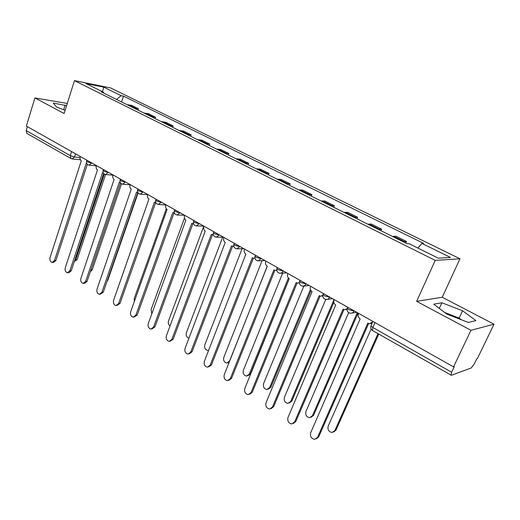<?xml version="1.0" encoding="UTF-8"?>
<svg xmlns="http://www.w3.org/2000/svg" width="520" height="520" viewBox="0 0 520 520"><rect width="100%" height="100%" fill="white"/><g stroke="black" fill="none" stroke-linecap="round" stroke-linejoin="round"><path stroke-width="0.78" d="M470.957 330.291L494 324.207L442.234 297.245L459.986 258.765L110.578 87.932L74.464 80.633L435.221 260.383L416.65 301.353L470.957 330.291L453.538 366.873L26.351 126.087L34.905 97.935L64.123 113.51L74.464 80.633M494 324.207L477.399 358.572L476.743 358.8L474.188 364.091L471.224 367.978L451.373 375.278L372.528 330.519L372.84 327.483L451.607 372.223L450.983 375.258M27.001 133.477L26.156 130.572L70.304 155.649L74.535 157.027L80.008 157.579M27.346 126.646L26.156 130.572M67.282 103.454L34.905 97.935M451.607 372.223L454.279 366.613L453.538 366.873M403.215 241.761L406.51 241.469L395.876 236.203L392.529 236.457M405.808 243.048L406.51 241.469M378.209 229.353L381.628 229.151L371.358 224.061L367.894 224.231M380.952 230.711L381.628 229.151M354.062 217.36L357.591 217.25L347.666 212.336L344.091 212.414M356.941 218.79L357.591 217.25M330.726 205.777L334.353 205.744L324.753 200.993L321.087 200.993M333.729 207.266L334.353 205.744M308.159 194.578L311.883 194.623L302.594 190.021L298.831 189.943M311.279 196.125L311.883 194.623M286.325 183.736L290.134 183.853L281.144 179.4L277.297 179.257M289.549 185.334L290.134 183.853M265.187 173.244L269.081 173.427L260.37 169.117L256.451 168.909M268.515 174.895L269.081 173.427M244.719 163.085L248.683 163.332L240.24 159.153L236.249 158.88M248.131 164.775L248.683 163.332M224.881 153.238L228.911 153.543L220.727 149.494L216.671 149.162M228.378 154.973L228.911 153.543M205.654 143.689L209.742 144.053L201.806 140.127L197.691 139.737M209.228 145.464L209.742 144.053M186.999 134.433L191.145 134.849L183.443 131.034L179.276 130.598M190.645 136.24L191.145 134.849M168.903 125.444L173.095 125.912L165.613 122.206L161.401 121.726M172.608 127.29L173.095 125.912M151.327 116.727L155.565 117.234L148.304 113.64L144.047 113.106M155.097 118.593L155.565 117.234M134.264 108.251L138.541 108.803L131.482 105.313L127.185 104.741M138.086 110.149L138.541 108.803M417.911 248.086L421.935 243.425L450.489 257.452L438.288 258.187L409.084 243.711L407.225 243.75L101.069 91.773L103.584 92.261L86.067 83.577L103.727 87.133L121.102 95.667L116.565 99.47M421.935 243.425L423.67 243.386L123.481 96.128L121.102 95.667M459.986 258.765L435.221 260.383M442.234 297.245L416.65 301.353M433.738 304.181L446.719 314.048L468.286 322.439L475.937 320.6L462.572 310.784L441.922 302.757L433.738 304.181M66.599 105.625L53.255 103.064L56.544 107.016L65.124 110.331M121.556 101.946L123.481 96.128M103.903 93.184L103.584 92.261M102.473 91.715L103.727 87.133M461.338 319.735L459.141 318.091L444.581 312.423M439.309 308.412L441.922 302.757M459.141 318.091L462.572 310.784M63.661 109.766L65.136 105.059M358.585 313.352L358.449 313.677C357.74 315.848 358.306 317.584 360.146 318.883L310.681 432.783C309.927 436.384 311.233 438.581 314.606 439.368L317.525 437.379L367.77 323.206L369.388 323.784L372.665 321.952M372.047 323.343L370.864 323.596M368.596 323.609L318.689 436.924L316.297 438.861M371.124 329.011L328.178 426.153C327.438 429.644 328.712 431.756 332.02 432.504L334.874 430.567L378.014 333.651M378.755 334.074L335.966 430.137L333.651 432.022M334.185 299.598L334.048 299.917C333.365 302.062 333.912 303.758 335.693 305.019L287.983 417.515C287.248 421.018 288.49 423.163 291.7 423.956L294.6 421.967L343.05 309.192L344.552 309.738L347.152 308.783M347.081 309.394L345.917 309.582M343.928 309.608L295.796 421.551L293.3 423.514M310.622 286.319L310.492 286.631C309.829 288.743 310.362 290.413 312.078 291.629L266.038 402.76C265.324 406.166 266.5 408.265 269.568 409.051L272.435 407.062L319.183 295.659L320.587 296.179L322.822 295.516M322.816 295.971L321.861 296.049M320.112 296.082L273.656 406.685L271.076 408.662M348.654 312.631L305.942 411.502C305.221 414.888 306.43 416.962 309.582 417.709L312.423 415.772L357.286 312.618M358.079 313.066L313.541 415.382L311.123 417.287M325.754 299.442L284.414 397.319C283.712 400.615 284.869 402.643 287.878 403.39L290.693 401.453L334.035 299.514M333.834 302.413L291.837 401.102L289.328 403.019M287.853 273.481L287.729 273.793C287.092 275.88 287.606 277.511 289.269 278.694L244.81 388.486C244.12 391.8 245.239 393.854 248.164 394.635L250.998 392.646L296.133 282.588L297.44 283.082L299.383 282.614M299.403 282.964L298.642 282.971M297.108 283.017L252.245 392.308L249.587 394.29M265.844 261.079L265.72 261.385C265.109 263.439 265.61 265.044 267.215 266.195L224.263 374.666C223.594 377.904 224.653 379.906 227.455 380.679L230.256 378.697L273.851 269.958L275.074 270.419L276.757 270.094M276.789 270.361L276.127 270.355M274.872 270.387L231.53 378.391L228.813 380.374M244.556 249.08L244.439 249.386C243.847 251.407 244.328 252.98 245.882 254.098L204.367 361.29C203.717 364.442 204.724 366.405 207.402 367.172L210.171 365.19L252.304 257.738L253.448 258.18L254.904 257.959M254.936 258.154L254.371 258.141M253.364 258.167L211.464 364.916L208.696 366.899M303.843 286.104L263.575 383.584C262.892 386.796 263.985 388.778 266.864 389.519L269.653 387.589L310.414 289.556M311.012 290.693L270.822 387.27L268.236 389.2M282.653 273.124L243.373 370.272C242.717 373.412 243.756 375.349 246.513 376.09L249.269 374.153L288.399 277.979M289.224 278.675L250.458 373.867L247.819 375.804M262.061 260.689L223.802 357.376C223.158 360.432 224.153 362.329 226.785 363.064L229.508 361.134L267.3 266.24M229.053 362.635L228.033 362.81M223.951 237.464L223.834 237.764C223.269 239.766 223.73 241.306 225.238 242.392L185.088 348.322C184.457 351.403 185.419 353.327 187.987 354.081L190.71 352.105L231.452 245.915L233.772 246.194M233.805 246.311L233.344 246.317M232.557 246.337L192.023 351.865L189.156 353.866M242.073 248.716L204.815 344.864C204.185 347.854 205.14 349.713 207.669 350.441L208.65 350.291M204.003 226.219L203.892 226.519C203.339 228.488 203.788 230.003 205.244 231.062L166.4 335.757C165.782 338.767 166.706 340.646 169.169 341.4L171.847 339.424L211.269 234.475L213.337 234.786M212.407 234.884L173.18 339.216L170.222 341.231M222.664 237.172L186.388 332.722C185.776 335.537 186.635 337.35 188.962 338.169M184.672 215.326L184.567 215.618C184.028 217.568 184.47 219.056 185.881 220.077L148.272 323.57C147.68 326.514 148.558 328.354 150.923 329.095L153.562 327.125L191.711 223.386L193.55 223.73M192.894 223.789L154.908 326.944L151.879 328.965M203.794 226.103L168.506 320.938C167.928 323.083 168.447 324.753 170.06 325.956M158.899 204.458L165.834 205.056C165.315 206.98 165.744 208.442 167.108 209.436L130.689 311.747C130.111 314.626 130.956 316.427 133.218 317.161L135.817 315.198L172.764 212.641L174.389 212.999M173.979 213.031L137.183 315.036L134.089 317.057M184.464 218.127L151.138 309.498L151.859 313.762M147.771 194.525L147.667 194.811C147.167 196.709 147.583 198.146 148.909 199.114L113.614 300.267C113.055 303.082 113.867 304.856 116.044 305.572L118.599 303.615L154.394 202.228L155.825 202.586M155.636 202.599L119.971 303.478L116.831 305.494M166.328 208.741L134.264 298.376L134.342 301.529M130.143 184.587L130.046 184.873C129.558 186.745 129.961 188.156 131.248 189.105L97.038 289.114C96.492 291.882 97.266 293.618 99.366 294.327L101.874 292.37L136.572 192.12L137.82 192.478M137.833 192.504L103.259 292.26L100.081 294.268M148.902 199.114L117.63 288.828M113.028 174.941L112.938 175.227C112.47 177.08 112.859 178.464 114.108 179.387L80.931 278.284C80.398 280.995 81.146 282.698 83.168 283.394L85.631 281.45L119.275 182.312L120.354 182.656M120.497 182.884L87.028 281.359L84.565 283.303L83.817 283.355M138.099 192.92L107.894 280.046L107.029 281.398M96.415 165.581L96.323 165.854C95.869 167.687 96.252 169.052 97.468 169.949L65.273 267.761C64.76 270.413 65.475 272.09 67.425 272.772L69.843 270.829L102.486 172.79L103.402 173.114M103.681 173.492L71.253 270.764L68.829 272.701L68.016 272.74M121.511 183.82L92.267 269.763L90.331 271.642M80.275 156.481L80.191 156.754C79.749 158.561 80.119 159.906 81.296 160.778L50.05 257.524C49.556 260.13 50.245 261.768 52.117 262.444L54.496 260.514L86.171 163.547L86.944 163.845M87.36 164.333L55.913 260.462L53.534 262.392L52.657 262.425M74.334 261.521L75.719 259.798L104.325 174.064M105.528 174.538L77.058 259.753L74.289 261.651M86.593 160.94L87.328 161.85L92.41 163.319M91.709 162.923L89.096 165.178C87.048 164.632 86.19 163.306 86.515 161.194L86.847 160.186M103.129 170.248L103.896 171.21L109.018 172.686M108.329 172.296L105.651 174.558C103.571 174.018 102.7 172.666 103.038 170.521L103.376 169.5M120.153 179.829L120.965 180.85L126.126 182.325M125.444 181.942L122.701 184.217C120.588 183.677 119.704 182.312 120.055 180.122L120.4 179.101M137.69 189.703L138.548 190.788L143.748 192.257M143.078 191.88L140.27 194.175C138.119 193.635 137.222 192.244 137.585 190.008L137.943 188.988M155.773 199.875L156.676 201.025L161.915 202.501M161.258 202.131L158.386 204.431C156.189 203.892 155.279 202.488 155.656 200.2L156.019 199.173M174.421 210.366L175.37 211.588L180.655 213.057M180.011 212.693L177.067 215.014C174.824 214.481 173.901 213.044 174.291 210.717L174.661 209.683M193.655 221.189L193.518 221.559L194.669 222.489L199.986 223.958M199.355 223.6L196.339 225.933C194.051 225.4 193.108 223.938 193.518 221.559L193.901 220.525M213.512 232.356L213.363 232.752L214.584 233.74L219.941 235.203M219.33 234.858L216.242 237.205C213.902 236.672 212.94 235.19 213.363 232.752L213.753 231.719M234.019 243.886L233.857 244.309L235.157 245.362L240.552 246.825M239.954 246.487L236.802 248.846C234.397 248.319 233.422 246.805 233.857 244.309L234.26 243.275M255.216 255.801L255.034 256.25L256.418 257.374L261.853 258.83M261.274 258.505L258.043 260.871C255.58 260.351 254.579 258.811 255.034 256.25L255.444 255.216M277.121 268.119L276.933 268.593L278.408 269.789L283.875 271.239M283.315 270.927L282.113 272.727L280.014 273.312C277.485 272.792 276.458 271.219 276.933 268.593L277.349 267.56M299.786 280.858L299.579 281.365L301.151 282.639L306.657 284.083M306.124 283.784L304.896 285.584L302.75 286.182C300.144 285.662 299.084 284.057 299.579 281.365L300.001 280.332M323.245 294.041L323.017 294.58L324.701 295.945L330.245 297.375M329.732 297.089L328.478 298.896L326.287 299.5C323.596 298.994 322.511 297.349 323.017 294.58L323.453 293.547M347.536 307.697L347.295 308.262L349.096 309.725L354.673 311.142M354.192 310.875L352.904 312.689L350.668 313.293C347.887 312.793 346.762 311.116 347.295 308.262L347.737 307.236M75.569 153.829L74.535 157.027L72.091 158.945L70.909 158.516L70.304 155.649L71.604 151.593M145.249 113.1L152.529 116.708M162.597 121.7L170.092 125.418M180.459 130.559L188.175 134.388M198.861 139.685L206.817 143.631M217.834 149.091L226.031 153.16M237.393 158.795L245.856 162.988M257.575 168.799L266.305 173.134M278.408 179.133L287.423 183.606M299.917 189.8L309.238 194.422M322.147 200.824L331.78 205.602M345.131 212.219L355.089 217.159M368.907 224.01L379.21 229.119M393.517 236.21L404.183 241.508M128.401 104.748L135.473 108.251M371.183 325.299L370.916 325.91L372.84 327.483L374.998 322.601M71.032 158.587L26.858 133.393M372.625 330.577L372.528 330.519C370.929 329.387 370.39 327.853 370.916 325.91L372.899 321.418M317.525 437.379L318.689 436.924M335.966 430.137L334.874 430.567M294.6 421.967L295.796 421.551M272.435 407.062L273.656 406.685M313.541 415.382L312.423 415.772M291.837 401.102L290.693 401.453M250.998 392.646L252.245 392.308M230.256 378.697L231.53 378.391M210.171 365.19L211.464 364.916M270.822 387.27L269.653 387.589M250.458 373.867L249.269 374.153M190.71 352.105L192.023 351.865M171.847 339.424L173.18 339.216M153.562 327.125L154.908 326.944M135.817 315.198L137.183 315.036M118.599 303.615L119.971 303.478M101.874 292.37L103.259 292.26M85.631 281.45L87.028 281.359M107.894 280.046L107.484 280.072M69.843 270.829L71.253 270.764M92.267 269.763L90.948 269.822M54.496 260.514L55.913 260.462M77.058 259.753L75.719 259.798M352.332 313.027L356.733 312.306M327.736 299.312L332.579 298.695M304.012 286.058L309.25 285.545M281.119 273.234L286.715 272.838M259.012 260.832L264.921 260.559M237.647 248.827L243.834 248.671M216.989 237.198L223.425 237.172M197.002 225.94L203.658 226.031M177.651 215.033L184.509 215.234M140.732 194.201L147.738 194.603M123.11 184.249L130.091 184.737M106.015 174.59L112.957 175.156M89.427 165.21L96.33 165.847M80.373 159.757L72.397 158.97M212.999 234.871L213.363 234.871"/></g></svg>

